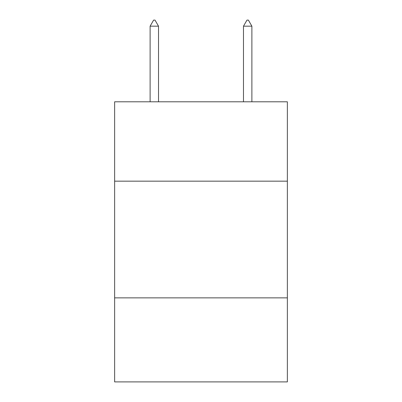 <?xml version="1.0" encoding="UTF-8"?>
<svg xmlns="http://www.w3.org/2000/svg" width="402" height="402" viewBox="0 0 402 402"><rect width="100%" height="100%" fill="white"/><g stroke="black" fill="none" stroke-linecap="round" stroke-linejoin="round"><path stroke-width="0.6" d="M287.365 181.161L287.365 101.796L114.635 101.796L114.635 181.161L287.365 181.161L287.365 381.9L114.635 381.9L114.635 181.161M287.365 297.867L114.635 297.867M158.519 26.17L155.016 20.1L153.614 20.1L150.117 26.17L158.519 26.17L158.519 101.796M150.117 26.17L150.117 101.796M246.984 20.1L248.386 20.1L251.883 26.17L243.481 26.17L246.984 20.1M251.883 101.796L251.883 26.17M243.481 101.796L243.481 26.17"/></g></svg>
